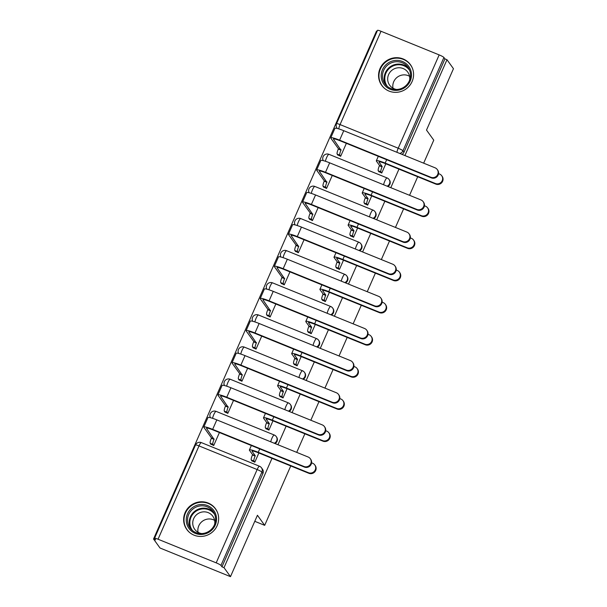 <?xml version="1.0" encoding="UTF-8"?>
<svg xmlns="http://www.w3.org/2000/svg" width="607" height="607" viewBox="0 0 607 607"><rect width="100%" height="100%" fill="white"/><g stroke="black" fill="none" stroke-linecap="round" stroke-linejoin="round"><path stroke-width="0.91" d="M387.888 186.493A4.537 4.401 -35.7 0 0 389.436 179.998L389.079 179.497A4.537 4.401 144.3 0 1 387.145 186.19M373.783 218.626A4.537 4.401 -35.7 0 0 375.331 212.131L374.974 211.631A4.537 4.401 144.3 0 1 373.039 218.323M359.678 250.759A4.537 4.401 -35.7 0 0 361.226 244.264L360.869 243.764A4.537 4.401 144.3 0 1 358.934 250.456M345.573 282.892A4.537 4.401 -35.7 0 0 347.121 276.397L346.764 275.897A4.537 4.401 144.3 0 1 344.829 282.589M331.468 315.025A4.537 4.401 -35.7 0 0 333.015 308.531L332.659 308.03A4.537 4.401 144.3 0 1 330.724 314.722M317.362 347.158A4.537 4.401 -35.7 0 0 318.91 340.664L318.554 340.163A4.537 4.401 144.3 0 1 316.619 346.855M303.257 379.292A4.537 4.401 -35.7 0 0 304.805 372.797L304.448 372.296A4.537 4.401 144.3 0 1 302.514 378.988M289.152 411.425A4.537 4.401 -35.7 0 0 290.7 404.93L290.343 404.429A4.537 4.401 144.3 0 1 288.408 411.121M275.047 443.558A4.537 4.401 -35.7 0 0 276.595 437.063L276.238 436.562A4.537 4.401 144.3 0 1 274.303 443.254M185.112 512.596A17.694 17.148 -35.7 0 0 186.774 529.441A17.694 17.148 -35.7 0 0 202.837 536.307A17.694 17.148 -35.7 0 0 217.162 525.624A17.694 17.148 -35.7 0 0 215.493 508.772A17.694 17.148 -35.7 0 0 199.43 501.913A17.694 17.148 -35.7 0 0 185.112 512.596M380.05 68.5A17.694 17.148 -35.7 0 0 381.72 85.352A17.694 17.148 -35.7 0 0 397.782 92.211A17.694 17.148 -35.7 0 0 412.1 81.528A17.694 17.148 -35.7 0 0 410.438 64.676A17.694 17.148 -35.7 0 0 394.375 57.817A17.694 17.148 -35.7 0 0 380.05 68.5M377.099 31.306L376.515 31.071L153.541 539.016L155.597 539.851L154.588 538.455A4.537 0.577 -156.3 0 1 154.542 538.303A4.537 0.577 -156.3 0 1 158.048 539.221L216.191 562.848L257.148 469.545L199.005 445.91L158.048 539.221M290.753 465.933L264.682 525.343L257.429 515.267L230.485 576.65L160.013 548.007L153.541 539.016M423.663 163.169L433.762 140.156L426.509 130.08L453.459 68.697L446.987 59.714L404.915 155.551M230.485 576.65L224.013 567.659L272.012 458.315M277.968 444.749L286.117 426.182M292.073 412.616L300.222 394.049M306.178 380.483L314.327 361.916M320.284 348.35L328.433 329.783M334.389 316.217L342.538 297.65M348.494 284.084L356.643 265.517M362.599 251.951L370.748 233.384M376.704 219.817L384.853 201.251M390.809 187.684L398.958 169.118M417.707 176.736L409.558 195.302M403.602 208.869L395.453 227.435M389.497 241.002L381.348 259.568M375.392 273.135L367.243 291.701M361.286 305.268L353.137 323.835M347.181 337.401L339.032 355.968M333.076 369.534L324.927 388.101M318.971 401.667L310.822 420.234M304.866 433.8L296.717 452.367M381.021 31.268L340.064 124.579A4.537 0.577 -156.3 0 0 336.559 123.661L377.516 30.35A4.537 0.577 23.7 0 1 381.021 31.268L439.164 54.903A4.537 0.577 23.7 0 1 443.922 57.475L402.965 150.786A4.537 4.401 144.3 0 1 399.74 153.442M446.987 59.714L444.931 58.879L443.922 57.475M259.606 466.328A4.537 4.401 144.3 0 1 261.905 472.117L220.948 565.428L221.957 566.824L224.013 567.659M220.948 565.428A4.537 0.577 -156.3 0 0 216.191 562.848M224.84 411.895L227.822 413.375L233.52 400.4M265.927 428.595L268.909 430.075L272.968 420.841M238.946 379.762L241.927 381.242L247.626 368.267M280.039 396.462L283.014 397.942L287.073 388.708M253.051 347.629L256.033 349.108L261.731 336.134M294.145 364.329L297.127 365.809L301.178 356.575M267.156 315.496L270.138 316.975L275.836 304.001M308.25 332.196L311.232 333.675L315.283 324.442M281.261 283.363L284.243 284.842L289.941 271.868M322.355 300.063L325.337 301.542L329.389 292.308M295.366 251.23L298.348 252.709L304.046 239.735M336.46 267.93L339.442 269.409L343.494 260.175M309.471 219.097L312.453 220.576L318.151 207.602M350.565 235.797L353.547 237.276L357.599 228.042M323.577 186.964L326.558 188.443L332.257 175.469M364.67 203.664L367.652 205.143L371.704 195.909M337.682 154.831L340.664 156.31L346.362 143.335M378.776 171.531L381.757 173.01L385.809 163.776M254.773 521.314L264.682 525.343M210.735 444.028L213.717 445.508L219.415 432.533M251.822 460.728L254.803 462.208L258.863 452.974M444.931 58.879L403.974 152.182A4.537 4.401 144.3 0 1 401.993 154.36M221.957 566.824L262.914 473.513A4.537 4.401 -35.7 0 0 262.49 469.196L261.48 467.792A4.537 4.537 0 0 0 259.508 466.244L201.365 442.609A4.537 4.537 0 0 0 195.507 444.992L154.542 538.303M314.775 464.932L315.2 465.516A5.22 5.053 144.3 0 1 308.887 473.308L258.65 452.89A8.506 1.085 -156.3 0 0 252.087 451.16A8.506 1.085 -156.3 0 0 252.171 451.449L255.259 455.743L252.588 454.658L249.5 450.364A11.457 1.464 23.7 0 1 249.386 449.977A11.457 1.464 23.7 0 1 258.233 452.298L308.462 472.716A5.22 5.053 -35.7 0 0 314.775 464.932A5.22 5.053 -35.7 0 0 312.62 463.24L311.596 462.83M255.259 455.743L255.122 456.054A4.537 0.948 112.1 0 0 253.961 461.077L251.29 459.992A4.537 0.948 -67.9 0 1 252.451 454.962L252.588 454.658M252.102 461.108L251.29 459.992M254.773 462.193L253.961 461.077M303.97 466.479A5.22 5.053 -35.7 0 0 310.283 458.695A5.22 5.053 -35.7 0 0 308.136 457.01L216.813 419.892L212.655 429.369L303.97 466.479L304.395 467.071L213.072 429.953A8.506 1.085 -156.3 0 0 206.509 428.231A8.506 1.085 -156.3 0 0 206.592 428.519L214.028 439.347A4.537 0.948 112.1 0 0 212.875 444.37L213.679 445.492M310.283 458.695L310.708 459.287A5.22 5.053 144.3 0 1 304.395 467.071M214.165 439.043L211.494 437.958L203.922 427.427A11.457 1.464 23.7 0 1 203.808 427.04A11.457 1.464 23.7 0 1 212.655 429.369M211.008 444.407L210.204 443.285A4.537 0.948 -67.9 0 1 211.357 438.262L211.494 437.958M203.808 427.04L207.966 417.57A11.457 1.464 23.7 0 1 216.813 419.892M328.88 432.799L329.305 433.383A5.22 5.053 144.3 0 1 322.992 441.168L272.755 420.757A8.506 1.085 -156.3 0 0 266.192 419.027A8.506 1.085 -156.3 0 0 266.276 419.316L269.364 423.61L266.693 422.525L263.605 418.231A11.457 1.464 23.7 0 1 263.491 417.844A11.457 1.464 23.7 0 1 272.338 420.165L322.567 440.583A5.22 5.053 -35.7 0 0 328.88 432.799A5.22 5.053 -35.7 0 0 326.725 431.107L325.701 430.697M269.364 423.61L269.227 423.921A4.537 0.948 112.1 0 0 268.066 428.944L265.396 427.859A4.537 0.948 -67.9 0 1 266.556 422.829L266.693 422.525M266.207 428.974L265.396 427.859M268.878 430.059L268.066 428.944M342.985 400.666L343.41 401.25A5.22 5.053 144.3 0 1 337.097 409.035L286.861 388.624A8.506 1.085 -156.3 0 0 280.297 386.894A8.506 1.085 -156.3 0 0 280.381 387.183L283.469 391.477L280.798 390.392L277.71 386.098A11.457 1.464 23.7 0 1 277.596 385.711A11.457 1.464 23.7 0 1 286.443 388.032L336.673 408.45A5.22 5.053 -35.7 0 0 342.985 400.666A5.22 5.053 -35.7 0 0 340.831 398.974L339.806 398.564M283.469 391.477L283.332 391.788A4.537 0.948 112.1 0 0 282.172 396.811L279.501 395.726A4.537 0.948 -67.9 0 1 280.662 390.696L280.798 390.392M280.313 396.841L279.501 395.726M282.983 397.926L282.172 396.811M189.172 528.689A15.312 14.841 144.3 0 1 192.434 507.634A15.312 14.841 144.3 0 1 213.611 510.244A15.312 14.841 144.3 0 1 210.348 531.3A15.312 14.841 144.3 0 1 189.172 528.689M212.867 511.155A14.173 13.741 -35.7 0 0 193.398 508.643A14.173 13.741 -35.7 0 0 190.052 527.976A14.173 13.741 -35.7 0 0 190.241 528.234A14.173 13.741 -35.7 0 0 209.719 530.753A14.173 13.741 -35.7 0 0 213.065 511.413A14.173 13.741 -35.7 0 0 212.867 511.155M198.057 532.301A11.161 10.82 144.3 0 1 214.62 520.381M201.683 533.576A11.161 10.82 144.3 0 1 197.351 514.076A11.161 10.82 144.3 0 1 214.681 524.22M217.594 512.733A17.58 17.042 -35.7 0 0 215.66 509.197A17.58 17.042 -35.7 0 0 215.424 508.878A17.58 17.042 -35.7 0 0 191.273 505.76A17.58 17.042 -35.7 0 0 187.131 529.736A17.58 17.042 -35.7 0 0 187.366 530.055A17.58 17.042 -35.7 0 0 189.862 532.696M384.117 84.601A15.312 14.841 144.3 0 1 387.38 63.538A15.312 14.841 144.3 0 1 408.557 66.148A15.312 14.841 144.3 0 1 405.294 87.211A15.312 14.841 144.3 0 1 384.117 84.601M407.813 67.058A14.173 13.741 -35.7 0 0 388.336 64.547A14.173 13.741 -35.7 0 0 384.997 83.88A14.173 13.741 -35.7 0 0 385.187 84.138A14.173 13.741 -35.7 0 0 404.664 86.657A14.173 13.741 -35.7 0 0 408.003 67.316A14.173 13.741 -35.7 0 0 407.813 67.058M393.002 88.205A11.161 10.82 144.3 0 1 409.566 76.285M396.629 89.479A11.161 10.82 144.3 0 1 392.297 69.98A11.161 10.82 144.3 0 1 409.626 80.124M412.54 68.637A17.58 17.042 -35.7 0 0 410.605 65.101A17.58 17.042 -35.7 0 0 410.37 64.782A17.58 17.042 -35.7 0 0 386.219 61.664A17.58 17.042 -35.7 0 0 382.076 85.64A17.58 17.042 -35.7 0 0 382.311 85.966A17.58 17.042 -35.7 0 0 384.808 88.599M318.076 434.346A5.22 5.053 -35.7 0 0 324.396 426.562A5.22 5.053 -35.7 0 0 322.241 424.877L230.918 387.759L226.76 397.236L318.076 434.346L318.5 434.938L227.177 397.82A8.506 1.085 -156.3 0 0 220.614 396.098A8.506 1.085 -156.3 0 0 220.698 396.386L228.141 407.214A4.537 0.948 112.1 0 0 226.98 412.236L227.784 413.359M324.396 426.562L324.813 427.153A5.22 5.053 144.3 0 1 318.5 434.938M228.27 406.91L225.599 405.825L218.027 395.294A11.457 1.464 23.7 0 1 217.913 394.907A11.457 1.464 23.7 0 1 226.76 397.236M225.114 412.274L224.309 411.151A4.537 0.948 -67.9 0 1 225.47 406.129L225.599 405.825M217.913 394.907L222.071 385.437A11.457 1.464 23.7 0 1 230.918 387.759M332.181 402.213A5.22 5.053 -35.7 0 0 338.501 394.429A5.22 5.053 -35.7 0 0 336.346 392.744L245.023 355.626L240.865 365.103L332.181 402.213L332.606 402.805L241.282 365.687A8.506 1.085 -156.3 0 0 234.719 363.965A8.506 1.085 -156.3 0 0 234.803 364.253L242.246 375.08A4.537 0.948 112.1 0 0 241.085 380.103L241.89 381.226M338.501 394.429L338.918 395.02A5.22 5.053 144.3 0 1 332.606 402.805M242.375 374.777L239.704 373.692L232.132 363.161A11.457 1.464 23.7 0 1 232.018 362.774A11.457 1.464 23.7 0 1 240.865 365.103M239.219 380.141L238.414 379.018A4.537 0.948 -67.9 0 1 239.575 373.995L239.704 373.692M232.018 362.774L236.176 353.304A11.457 1.464 23.7 0 1 245.023 355.626M357.091 368.532L357.515 369.117A5.22 5.053 144.3 0 1 351.203 376.901L300.966 356.491A8.506 1.085 -156.3 0 0 294.403 354.761A8.506 1.085 -156.3 0 0 294.486 355.049L297.574 359.344L294.903 358.259L291.815 353.964A11.457 1.464 23.7 0 1 291.701 353.578A11.457 1.464 23.7 0 1 300.548 355.899L350.778 376.317A5.22 5.053 -35.7 0 0 357.091 368.532A5.22 5.053 -35.7 0 0 354.936 366.84L353.911 366.431M297.574 359.344L297.438 359.655A4.537 0.948 112.1 0 0 296.277 364.678L293.606 363.593A4.537 0.948 -67.9 0 1 294.767 358.562L294.903 358.259M294.418 364.708L293.606 363.593M297.089 365.793L296.277 364.678M371.196 336.399L371.621 336.984A5.22 5.053 144.3 0 1 365.308 344.768L315.071 324.358A8.506 1.085 -156.3 0 0 308.508 322.628A8.506 1.085 -156.3 0 0 308.591 322.916L311.679 327.211L309.009 326.126L305.92 321.831A11.457 1.464 23.7 0 1 305.807 321.444A11.457 1.464 23.7 0 1 314.654 323.766L364.883 344.184A5.22 5.053 -35.7 0 0 371.196 336.399A5.22 5.053 -35.7 0 0 369.041 334.707L368.017 334.298M311.679 327.211L311.543 327.522A4.537 0.948 112.1 0 0 310.382 332.545L307.711 331.452A4.537 0.948 -67.9 0 1 308.872 326.429L309.009 326.126M308.523 332.575L307.711 331.452M311.194 333.66L310.382 332.545M385.301 304.266L385.726 304.851A5.22 5.053 144.3 0 1 379.413 312.635L329.176 292.225A8.506 1.085 -156.3 0 0 322.613 290.495A8.506 1.085 -156.3 0 0 322.696 290.783L325.784 295.078L323.114 293.993L320.026 289.698A11.457 1.464 23.7 0 1 319.912 289.311A11.457 1.464 23.7 0 1 328.759 291.633L378.988 312.051A5.22 5.053 -35.7 0 0 385.301 304.266A5.22 5.053 -35.7 0 0 383.146 302.574L382.122 302.165M325.784 295.078L325.648 295.389A4.537 0.948 112.1 0 0 324.487 300.412L321.816 299.319A4.537 0.948 -67.9 0 1 322.977 294.296L323.114 293.993M322.628 300.442L321.816 299.319M325.299 301.527L324.487 300.412M346.293 370.08A5.22 5.053 -35.7 0 0 352.606 362.296A5.22 5.053 -35.7 0 0 350.451 360.611L259.128 323.493L254.97 332.97L346.293 370.08L346.711 370.672L255.388 333.554A8.506 1.085 -156.3 0 0 248.824 331.832A8.506 1.085 -156.3 0 0 248.908 332.12L256.351 342.947A4.537 0.948 112.1 0 0 255.19 347.97L255.995 349.093M352.606 362.296L353.024 362.887A5.22 5.053 144.3 0 1 346.711 370.672M256.48 342.644L253.809 341.559L246.237 331.027A11.457 1.464 23.7 0 1 246.123 330.64A11.457 1.464 23.7 0 1 254.97 332.97M253.324 348.008L252.52 346.885A4.537 0.948 -67.9 0 1 253.68 341.862L253.809 341.559M246.123 330.64L250.281 321.171A11.457 1.464 23.7 0 1 259.128 323.493M360.399 337.947A5.22 5.053 -35.7 0 0 366.711 330.162A5.22 5.053 -35.7 0 0 364.557 328.478L273.233 291.36L269.076 300.837L360.399 337.947L360.816 338.539L269.5 301.421A8.506 1.085 -156.3 0 0 262.93 299.699A8.506 1.085 -156.3 0 0 263.013 299.987L270.456 310.814A4.537 0.948 112.1 0 0 269.296 315.837L270.1 316.96M366.711 330.162L367.129 330.754A5.22 5.053 144.3 0 1 360.816 338.539M270.585 310.511L267.915 309.426L260.342 298.894A11.457 1.464 23.7 0 1 260.228 298.507A11.457 1.464 23.7 0 1 269.076 300.837M267.429 315.875L266.625 314.752A4.537 0.948 -67.9 0 1 267.786 309.729L267.915 309.426M260.228 298.507L264.386 289.038A11.457 1.464 23.7 0 1 273.233 291.36M374.504 305.814A5.22 5.053 -35.7 0 0 380.817 298.029A5.22 5.053 -35.7 0 0 378.662 296.345L287.339 259.227L283.181 268.704L374.504 305.814L374.921 306.406L283.606 269.288A8.506 1.085 -156.3 0 0 277.035 267.566A8.506 1.085 -156.3 0 0 277.118 267.854L284.562 278.681A4.537 0.948 112.1 0 0 283.401 283.704L284.205 284.827M380.817 298.029L381.234 298.621A5.22 5.053 144.3 0 1 374.921 306.406M284.698 278.378L282.027 277.293L274.447 266.761A11.457 1.464 23.7 0 1 274.334 266.374A11.457 1.464 23.7 0 1 283.181 268.704M281.534 283.742L280.73 282.619A4.537 0.948 -67.9 0 1 281.891 277.596L282.027 277.293M274.334 266.374L278.492 256.905A11.457 1.464 23.7 0 1 287.339 259.227M399.406 272.133L399.831 272.718A5.22 5.053 144.3 0 1 393.518 280.502L343.281 260.092A8.506 1.085 -156.3 0 0 336.718 258.362A8.506 1.085 -156.3 0 0 336.802 258.65L339.89 262.945L337.219 261.86L334.131 257.565A11.457 1.464 23.7 0 1 334.017 257.178A11.457 1.464 23.7 0 1 342.864 259.5L393.093 279.918A5.22 5.053 -35.7 0 0 399.406 272.133A5.22 5.053 -35.7 0 0 397.251 270.441L396.227 270.032M339.89 262.945L339.753 263.256A4.537 0.948 112.1 0 0 338.592 268.279L335.921 267.186A4.537 0.948 -67.9 0 1 337.082 262.163L337.219 261.86M336.733 268.309L335.921 267.186M339.404 269.394L338.592 268.279M388.609 273.681A5.22 5.053 -35.7 0 0 394.922 265.896A5.22 5.053 -35.7 0 0 392.767 264.212L301.444 227.094L297.286 236.571L388.609 273.681L389.026 274.273L297.711 237.155A8.506 1.085 -156.3 0 0 291.14 235.433A8.506 1.085 -156.3 0 0 291.223 235.721L298.667 246.548A4.537 0.948 112.1 0 0 297.506 251.571L298.31 252.694M394.922 265.896L395.339 266.488A5.22 5.053 144.3 0 1 389.026 274.273M298.803 246.245L296.133 245.16L288.553 234.628A11.457 1.464 23.7 0 1 288.439 234.241A11.457 1.464 23.7 0 1 297.286 236.571M295.639 251.609L294.835 250.486A4.537 0.948 -67.9 0 1 295.996 245.463L296.133 245.16M288.439 234.241L292.597 224.772A11.457 1.464 23.7 0 1 301.444 227.094M413.511 240L413.936 240.584A5.22 5.053 144.3 0 1 407.623 248.369L357.394 227.959A8.506 1.085 -156.3 0 0 350.823 226.229A8.506 1.085 -156.3 0 0 350.907 226.517L353.995 230.812L351.324 229.727L348.236 225.432A11.457 1.464 23.7 0 1 348.122 225.045A11.457 1.464 23.7 0 1 356.969 227.367L407.198 247.785A5.22 5.053 -35.7 0 0 413.511 240A5.22 5.053 -35.7 0 0 411.356 238.308L410.34 237.891M353.995 230.812L353.858 231.123A4.537 0.948 112.1 0 0 352.705 236.146L350.034 235.053A4.537 0.948 -67.9 0 1 351.187 230.03L351.324 229.727M350.838 236.176L350.034 235.053M353.509 237.261L352.705 236.146M402.714 241.548A5.22 5.053 -35.7 0 0 409.027 233.763A5.22 5.053 -35.7 0 0 406.872 232.079L315.549 194.961L311.391 204.438L402.714 241.548L403.131 242.14L311.816 205.022A8.506 1.085 -156.3 0 0 305.245 203.299A8.506 1.085 -156.3 0 0 305.329 203.588L312.772 214.415A4.537 0.948 112.1 0 0 311.611 219.438L312.415 220.561M409.027 233.763L409.444 234.355A5.22 5.053 144.3 0 1 403.131 242.14M312.909 214.112L310.238 213.027L302.658 202.495A11.457 1.464 23.7 0 1 302.544 202.108A11.457 1.464 23.7 0 1 311.391 204.438M309.745 219.476L308.94 218.353A4.537 0.948 -67.9 0 1 310.101 213.33L310.238 213.027M302.544 202.108L306.702 192.639A11.457 1.464 23.7 0 1 315.549 194.961M427.616 207.867L428.041 208.451A5.22 5.053 144.3 0 1 421.728 216.236L371.499 195.826A8.506 1.085 -156.3 0 0 364.928 194.096A8.506 1.085 -156.3 0 0 365.012 194.384L368.1 198.679L365.429 197.594L362.341 193.299A11.457 1.464 23.7 0 1 362.227 192.912A11.457 1.464 23.7 0 1 371.074 195.234L421.304 215.652A5.22 5.053 -35.7 0 0 427.616 207.867A5.22 5.053 -35.7 0 0 425.461 206.175L424.445 205.758M368.1 198.679L367.963 198.99A4.537 0.948 112.1 0 0 366.81 204.013L364.139 202.92A4.537 0.948 -67.9 0 1 365.293 197.897L365.429 197.594M364.944 204.043L364.139 202.92M367.614 205.128L366.81 204.013M416.819 209.415A5.22 5.053 -35.7 0 0 423.132 201.63A5.22 5.053 -35.7 0 0 420.977 199.946L329.654 162.828L325.496 172.305L416.819 209.415L417.237 210.007L325.921 172.889A8.506 1.085 -156.3 0 0 319.35 171.166A8.506 1.085 -156.3 0 0 319.434 171.447L326.877 182.282A4.537 0.948 112.1 0 0 325.716 187.305L326.52 188.428M423.132 201.63L423.557 202.222A5.22 5.053 144.3 0 1 417.237 210.007M327.014 181.979L324.343 180.894L316.763 170.362A11.457 1.464 23.7 0 1 316.649 169.975A11.457 1.464 23.7 0 1 325.496 172.305M323.85 187.343L323.045 186.22A4.537 0.948 -67.9 0 1 324.206 181.197L324.343 180.894M316.649 169.975L320.807 160.506A11.457 1.464 23.7 0 1 329.654 162.828M441.721 175.734L442.146 176.318A5.22 5.053 144.3 0 1 435.834 184.103L385.604 163.693A8.506 1.085 -156.3 0 0 379.034 161.963A8.506 1.085 -156.3 0 0 379.117 162.251L382.205 166.546L379.534 165.461L376.446 161.166A11.457 1.464 23.7 0 1 376.332 160.779A11.457 1.464 23.7 0 1 385.179 163.101L435.409 183.519A5.22 5.053 -35.7 0 0 441.721 175.734A5.22 5.053 -35.7 0 0 439.567 174.042L438.55 173.625M382.205 166.546L382.069 166.857A4.537 0.948 112.1 0 0 380.915 171.88L378.244 170.787A4.537 0.948 -67.9 0 1 379.398 165.764L379.534 165.461M379.049 171.91L378.244 170.787M381.72 172.995L380.915 171.88M430.924 177.282A5.22 5.053 -35.7 0 0 437.237 169.497A5.22 5.053 -35.7 0 0 435.082 167.813L343.759 130.695L339.601 140.171L430.924 177.282L431.342 177.874L340.026 140.756A8.506 1.085 -156.3 0 0 333.455 139.033A8.506 1.085 -156.3 0 0 333.539 139.314L340.982 150.149A4.537 0.948 112.1 0 0 339.821 155.172L340.626 156.295M437.237 169.497L437.662 170.089A5.22 5.053 144.3 0 1 431.342 177.874M341.119 149.846L338.448 148.761L330.868 138.229A11.457 1.464 23.7 0 1 330.754 137.842A11.457 1.464 23.7 0 1 339.601 140.171M337.955 155.21L337.151 154.087A4.537 0.948 -67.9 0 1 338.311 149.064L338.448 148.761M330.754 137.842L334.912 128.373A11.457 1.464 23.7 0 1 343.759 130.695M338.797 128.889A4.537 0.948 112.1 0 1 340.064 124.579L398.207 148.214L439.164 54.903M216.221 411.463A4.537 0.948 112.1 0 0 216.122 411.379L274.265 435.014A4.537 0.948 112.1 0 1 274.364 435.098A4.537 4.401 144.3 0 1 276.238 436.562A4.537 4.537 0 0 0 274.265 435.014A4.537 0.948 112.1 0 0 271.906 438.315A4.537 0.948 -67.9 0 0 270.745 441.813M210.394 417.677A4.537 4.537 0 0 1 216.122 411.379A4.537 0.948 112.1 0 0 213.763 414.68A4.537 0.948 112.1 0 0 212.579 418.322M230.326 379.329A4.537 0.948 112.1 0 0 230.228 379.246L288.371 402.881A4.537 0.948 112.1 0 1 288.469 402.965A4.537 4.401 144.3 0 1 290.343 404.429A4.537 4.537 0 0 0 288.371 402.881A4.537 0.948 112.1 0 0 286.011 406.182A4.537 0.948 -67.9 0 0 284.85 409.679M244.431 347.196A4.537 0.948 112.1 0 0 244.333 347.113L302.476 370.748A4.537 0.948 112.1 0 1 302.574 370.831A4.537 4.401 144.3 0 1 304.448 372.296A4.537 4.537 0 0 0 302.476 370.748A4.537 0.948 112.1 0 0 300.116 374.049A4.537 0.948 -67.9 0 0 298.955 377.546M258.536 315.063A4.537 0.948 112.1 0 0 258.438 314.98L316.581 338.615A4.537 0.948 112.1 0 1 316.679 338.698A4.537 4.401 144.3 0 1 318.554 340.163A4.537 4.537 0 0 0 316.581 338.615A4.537 0.948 112.1 0 0 314.221 341.916A4.537 0.948 -67.9 0 0 313.068 345.413M272.642 282.93A4.537 0.948 112.1 0 0 272.543 282.847L330.686 306.482A4.537 0.948 112.1 0 1 330.785 306.565A4.537 4.401 144.3 0 1 332.659 308.03A4.537 4.537 0 0 0 330.686 306.482A4.537 0.948 112.1 0 0 328.326 309.782A4.537 0.948 -67.9 0 0 327.173 313.28M286.747 250.797A4.537 0.948 112.1 0 0 286.648 250.714L344.791 274.349A4.537 0.948 112.1 0 1 344.89 274.432A4.537 4.401 144.3 0 1 346.764 275.897A4.537 4.537 0 0 0 344.791 274.349A4.537 0.948 112.1 0 0 342.431 277.649A4.537 0.948 -67.9 0 0 341.278 281.147M300.852 218.664A4.537 0.948 112.1 0 0 300.753 218.581L358.896 242.216A4.537 0.948 112.1 0 1 358.995 242.299A4.537 4.401 144.3 0 1 360.869 243.764A4.537 4.537 0 0 0 358.896 242.216A4.537 0.948 112.1 0 0 356.537 245.516A4.537 0.948 -67.9 0 0 355.383 249.014M314.957 186.531A4.537 0.948 112.1 0 0 314.858 186.448L373.002 210.083A4.537 0.948 112.1 0 1 373.1 210.166A4.537 4.401 144.3 0 1 374.974 211.631A4.537 4.537 0 0 0 373.002 210.083A4.537 0.948 112.1 0 0 370.642 213.383A4.537 0.948 -67.9 0 0 369.488 216.881M329.062 154.398A4.537 0.948 112.1 0 0 328.964 154.315L387.107 177.95A4.537 0.948 112.1 0 1 387.205 178.033A4.537 4.401 144.3 0 1 389.079 179.497A4.537 4.537 0 0 0 387.107 177.95A4.537 0.948 112.1 0 0 384.747 181.25A4.537 0.948 -67.9 0 0 383.594 184.748M224.499 385.544A4.537 4.537 0 0 1 230.228 379.246A4.537 0.948 112.1 0 0 227.868 382.547A4.537 0.948 112.1 0 0 226.684 386.189M238.604 353.411A4.537 4.537 0 0 1 244.333 347.113A4.537 0.948 112.1 0 0 241.973 350.414A4.537 0.948 112.1 0 0 240.789 354.056M252.709 321.278A4.537 4.537 0 0 1 258.438 314.98A4.537 0.948 112.1 0 0 256.078 318.28A4.537 0.948 112.1 0 0 254.894 321.922M266.814 289.144A4.537 4.537 0 0 1 272.543 282.847A4.537 0.948 112.1 0 0 270.183 286.147A4.537 0.948 112.1 0 0 269 289.789M280.92 257.011A4.537 4.537 0 0 1 286.648 250.714A4.537 0.948 112.1 0 0 284.288 254.014A4.537 0.948 112.1 0 0 283.105 257.656M295.025 224.878A4.537 4.537 0 0 1 300.753 218.581A4.537 0.948 112.1 0 0 298.394 221.881A4.537 0.948 112.1 0 0 297.21 225.523M309.13 192.745A4.537 4.537 0 0 1 314.858 186.448A4.537 0.948 112.1 0 0 312.499 189.748A4.537 0.948 112.1 0 0 311.315 193.39M323.235 160.612A4.537 4.537 0 0 1 328.964 154.315A4.537 0.948 112.1 0 0 326.604 157.615A4.537 0.948 112.1 0 0 325.42 161.257M262.914 473.513L261.905 472.117A4.537 0.577 23.7 0 0 257.148 469.545A4.537 0.948 -67.9 0 1 259.508 466.244M403.974 152.182L402.965 150.786A4.537 0.577 23.7 0 0 398.207 148.214A4.537 0.948 112.1 0 0 396.955 152.311M195.507 444.992A4.537 0.577 -156.3 0 1 199.005 445.91A4.537 0.948 -67.9 0 1 201.365 442.609M308.887 473.308L308.462 472.716M255.122 456.054L252.451 454.962M252.171 451.449L252.353 451.031M258.233 452.298L259.72 448.914M211.357 438.262L214.028 439.347M206.775 428.094L206.592 428.519M210.204 443.285L212.875 444.37M322.992 441.168L322.567 440.583M269.227 423.921L266.556 422.829M266.276 419.316L266.458 418.898M272.338 420.165L273.825 416.781M337.097 409.035L336.673 408.45M283.332 391.788L280.662 390.696M280.381 387.183L280.563 386.765M286.443 388.032L287.93 384.648M190.962 529.107A14.173 13.741 144.3 0 1 195.219 510.897A14.173 13.741 144.3 0 1 213.846 512.634M214.726 514.531A13.711 13.293 -35.7 0 0 214.354 514.015A13.711 13.293 -35.7 0 0 195.386 511.678A13.711 13.293 -35.7 0 0 192.472 530.533A13.711 13.293 -35.7 0 0 192.48 530.548M385.908 85.01A14.173 13.741 144.3 0 1 390.164 66.8A14.173 13.741 144.3 0 1 408.792 68.538M409.672 70.435A13.711 13.293 -35.7 0 0 409.3 69.919A13.711 13.293 -35.7 0 0 390.331 67.582A13.711 13.293 -35.7 0 0 387.41 86.437A13.711 13.293 -35.7 0 0 387.425 86.452M225.47 406.129L228.141 407.214M220.88 395.961L220.698 396.386M224.309 411.151L226.98 412.236M239.575 373.995L242.246 375.08M234.985 363.828L234.803 364.253M238.414 379.018L241.085 380.103M351.203 376.901L350.778 376.317M297.438 359.655L294.767 358.562M294.486 355.049L294.668 354.632M300.548 355.899L302.036 352.515M365.308 344.768L364.883 344.184M311.543 327.522L308.872 326.429M308.591 322.916L308.773 322.499M314.654 323.766L316.141 320.382M379.413 312.635L378.988 312.051M325.648 295.389L322.977 294.296M322.696 290.783L322.878 290.366M328.759 291.633L330.246 288.249M253.68 341.862L256.351 342.947M249.09 331.695L248.908 332.12M252.52 346.885L255.19 347.97M267.786 309.729L270.456 310.814M263.195 299.562L263.013 299.987M266.625 314.752L269.296 315.837M281.891 277.596L284.562 278.681M277.3 267.429L277.118 267.854M280.73 282.619L283.401 283.704M393.518 280.502L393.093 279.918M339.753 263.256L337.082 262.163M336.802 258.65L336.984 258.233M342.864 259.5L344.351 256.108M295.996 245.463L298.667 246.548M291.406 235.296L291.223 235.721M294.835 250.486L297.506 251.571M407.623 248.369L407.198 247.785M353.858 231.123L351.187 230.03M350.907 226.517L351.089 226.1M356.969 227.367L358.456 223.975M310.101 213.33L312.772 214.415M305.511 203.163L305.329 203.588M308.94 218.353L311.611 219.438M421.728 216.236L421.304 215.652M367.963 198.99L365.293 197.897M365.012 194.384L365.194 193.967M371.074 195.234L372.561 191.842M324.206 181.197L326.877 182.282M319.616 171.03L319.434 171.447M323.045 186.22L325.716 187.305M435.834 184.103L435.409 183.519M382.069 166.857L379.398 165.764M379.117 162.251L379.299 161.834M385.179 163.101L386.667 159.709M338.311 149.064L340.982 150.149M333.721 138.897L333.539 139.314M337.151 154.087L339.821 155.172M336.559 123.661A4.537 4.537 0 0 0 337.029 128.13M249.386 449.977L251.344 445.508M263.491 417.844L265.449 413.375M277.596 385.711L279.554 381.242M215.66 509.197L216.532 510.411M187.131 529.736L188.003 530.95M410.605 65.101L411.478 66.315M382.076 85.64L382.949 86.854M291.701 353.578L293.659 349.108M305.807 321.444L307.764 316.975M319.912 289.311L321.877 284.842M334.017 257.178L335.982 252.709M348.122 225.045L350.087 220.576M362.227 192.912L364.192 188.443M376.332 160.779L378.298 156.31"/></g></svg>

